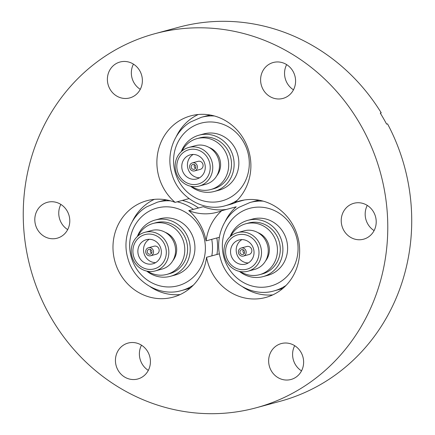 <?xml version="1.0" encoding="UTF-8"?>
<svg xmlns="http://www.w3.org/2000/svg" width="435" height="435" viewBox="0 0 435 435"><rect width="100%" height="100%" fill="white"/><g stroke="black" fill="none" stroke-linecap="round" stroke-linejoin="round"><path stroke-width="0.65" d="M301.379 388.15A193.782 181.39 74.8 0 1 256.161 407.791A193.782 181.39 74.8 0 1 38.922 293.108A193.782 181.39 74.8 0 1 109.636 53.347A193.782 181.39 74.8 0 1 154.855 33.707A193.782 181.39 74.8 0 1 360.523 124.78A193.782 181.39 74.8 0 1 301.379 388.15M256.161 407.791L280.113 401.304A193.782 181.39 -105.2 0 0 325.331 381.664A193.782 181.39 -105.2 0 0 387.541 123.861L386.601 124.116A193.782 181.39 -105.2 0 0 380.282 113.084L381.223 112.828L380.429 113.323M124.638 377.047A18.602 17.411 -105.2 0 0 137.786 378.988A18.602 17.411 -105.2 0 0 150.325 363.606A18.602 17.411 -105.2 0 0 141.212 345.02A18.602 17.411 -105.2 0 0 128.064 343.079A18.602 17.411 -105.2 0 0 115.531 358.462A18.602 17.411 -105.2 0 0 124.638 377.047M60.862 204.412A18.602 17.411 -105.2 0 0 58.758 213.71A18.602 17.411 -105.2 0 0 67.686 229.609M34.811 220.197A18.602 17.411 -105.2 0 0 57.159 238.206A18.602 17.411 -105.2 0 0 69.785 220.311A18.602 17.411 -105.2 0 0 47.437 202.297A18.602 17.411 -105.2 0 0 34.811 220.197M133.447 64.124A18.602 17.411 -105.2 0 0 140.266 89.322M115.677 63.896A18.602 17.411 -105.2 0 0 108.891 86.913A18.602 17.411 -105.2 0 0 129.744 97.918A18.602 17.411 -105.2 0 0 134.083 96.037A18.602 17.411 -105.2 0 0 140.875 73.02A18.602 17.411 -105.2 0 0 120.022 62.015A18.602 17.411 -105.2 0 0 115.677 63.896M286.654 64.619A18.602 17.411 -105.2 0 0 293.478 89.817M286.377 64.451A18.602 17.411 -105.2 0 0 273.229 62.509A18.602 17.411 -105.2 0 0 260.695 77.892A18.602 17.411 -105.2 0 0 269.809 96.478A18.602 17.411 -105.2 0 0 282.957 98.419A18.602 17.411 -105.2 0 0 295.49 83.031A18.602 17.411 -105.2 0 0 286.377 64.451M367.281 205.402A18.602 17.411 -105.2 0 0 365.177 214.7A18.602 17.411 -105.2 0 0 374.105 230.599M376.204 221.301A18.602 17.411 -105.2 0 0 353.856 203.292A18.602 17.411 -105.2 0 0 341.23 221.187A18.602 17.411 -105.2 0 0 363.578 239.196A18.602 17.411 -105.2 0 0 376.204 221.301M295.338 377.596A18.602 17.411 -105.2 0 0 302.124 354.585A18.602 17.411 -105.2 0 0 281.271 343.574A18.602 17.411 -105.2 0 0 276.932 345.461A18.602 17.411 -105.2 0 0 270.146 368.478A18.602 17.411 -105.2 0 0 290.999 379.483A18.602 17.411 -105.2 0 0 295.338 377.596M170.553 200.85A45.805 42.88 -105.2 0 0 157.437 202.166L146.573 206.881C130.038 216.744 122.023 239.027 127.857 258.319C133.915 281.684 159.346 297.176 181.384 290.596L186.474 289.215A45.805 42.88 -105.2 0 0 190.372 287.943M216.918 254.48A45.805 42.88 -105.2 0 0 216.826 237.967M210.437 115.057A45.805 42.88 -105.2 0 0 206.429 115.927L201.34 117.309A45.805 42.88 -105.2 0 1 214.46 115.993M259.211 200.22A45.805 42.88 -105.2 0 0 255.204 201.084L250.109 202.465A45.805 42.88 -105.2 0 1 263.229 201.149M175.104 202.378A49.971 46.779 -105.2 0 0 146.921 200.698A49.971 46.779 -105.2 0 0 120.006 273.68A49.971 46.779 -105.2 0 0 173.043 297.17A49.971 46.779 -105.2 0 0 206.554 257.292A49.971 46.779 -105.2 0 0 212.682 273.979A49.971 46.779 -105.2 0 0 265.72 297.469A49.971 46.779 -105.2 0 0 292.63 224.487A49.971 46.779 -105.2 0 0 239.593 200.997A49.971 46.779 -105.2 0 0 234.862 202.574A49.971 46.779 -105.2 0 0 243.861 139.325A49.971 46.779 -105.2 0 0 190.824 115.84A49.971 46.779 -105.2 0 0 163.913 188.823A49.971 46.779 -105.2 0 0 175.104 202.378L189.046 198.605M154.349 199.36A49.971 46.779 -105.2 0 0 132.425 221.344M234.862 202.574L244.47 199.969M198.251 114.503A49.971 46.779 -105.2 0 0 176.333 136.487M219.419 253.806L206.554 257.292M188.763 210.627A49.971 46.779 -105.2 0 0 216.951 212.313A49.971 46.779 -105.2 0 0 221.676 210.736A49.971 46.779 -105.2 0 0 206.087 240.876A49.971 46.779 -105.2 0 0 199.959 224.183A49.971 46.779 -105.2 0 0 188.763 210.627L203.281 206.696A49.971 46.779 -105.2 0 0 226.591 209.404M206.087 240.876L219.354 237.282M242.79 286.953A49.971 46.779 -105.2 0 0 272.81 294.876M225.102 221.643A49.971 46.779 -105.2 0 1 236.2 206.804L221.676 210.736M201.34 117.309L190.476 122.028C173.94 131.887 165.925 154.169 171.76 173.462C177.823 196.827 203.248 212.318 225.286 205.739L230.381 204.358A45.805 42.88 -105.2 0 0 236.64 202.09M250.109 202.465L239.245 207.185C222.709 217.043 214.694 239.326 220.534 258.618C226.591 281.983 252.017 297.475 274.061 290.895L279.15 289.514A45.805 42.88 -105.2 0 0 283.049 288.242M198.507 207.99A45.805 42.88 -105.2 0 0 182.281 200.437M166.534 199.915A45.805 42.88 -105.2 0 0 162.527 200.785L157.437 202.166M150.113 286.654A49.971 46.779 -105.2 0 0 180.133 294.577M381.223 112.828A193.782 181.39 -105.2 0 0 178.801 27.22L154.855 33.707M141.489 345.194A18.602 17.411 -105.2 0 0 148.313 370.386M294.696 345.689A18.602 17.411 -105.2 0 0 301.52 370.886M210.779 189.535L213.607 188.768A26.372 24.686 -105.2 0 0 219.762 186.093A26.372 24.686 -105.2 0 0 229.386 153.463A26.372 24.686 -105.2 0 0 199.823 137.851L196.99 138.618A26.372 24.686 74.8 0 1 226.559 154.229A26.372 24.686 74.8 0 1 216.934 186.86A26.372 24.686 74.8 0 1 210.779 189.535A26.372 24.686 74.8 0 1 191.547 186.414M181.966 151.016A26.372 24.686 74.8 0 1 190.84 141.293A26.372 24.686 74.8 0 1 196.99 138.618M191.454 163.288A4.165 3.899 -105.2 0 0 194.603 170.906A4.165 3.899 -105.2 0 0 197.093 165.327A4.165 3.899 -105.2 0 0 191.454 163.288M194.603 170.906L200.263 169.373A4.165 3.899 -105.2 0 0 202.753 163.799A4.165 3.899 -105.2 0 0 198.083 161.331L192.428 162.864M194.75 169.041A2.501 2.338 74.8 0 1 191.367 167.818A2.501 2.338 74.8 0 1 192.863 164.474A2.501 2.338 74.8 0 1 194.75 169.041M194.537 164.68A2.501 2.338 -105.2 0 0 195.511 168.269M199.176 186.06L205.907 184.239A19.988 18.71 -105.2 0 0 216.668 155.045A19.988 18.71 -105.2 0 0 195.456 145.649L188.725 147.47A19.988 18.71 -105.2 0 0 177.958 176.664A19.988 18.71 -105.2 0 0 199.176 186.06A19.988 18.71 -105.2 0 0 209.942 156.866A19.988 18.71 -105.2 0 0 188.725 147.47M209.132 147.47A17.77 16.633 74.8 0 1 218.098 155.279A17.77 16.633 74.8 0 1 216.793 175.767M207.729 158.084A17.77 16.633 -105.2 0 0 184.723 151.538A17.77 16.633 -105.2 0 0 179.302 175.686A17.77 16.633 -105.2 0 0 202.308 182.232A17.77 16.633 -105.2 0 0 207.729 158.084M199.698 177.676A12.495 11.696 74.8 0 1 196.783 178.943A12.495 11.696 74.8 0 1 182.776 171.548A12.495 11.696 74.8 0 1 187.333 156.094A12.495 11.696 74.8 0 1 190.247 154.827A12.495 11.696 74.8 0 1 204.254 162.217A12.495 11.696 74.8 0 1 199.698 177.676M193.183 154.447A12.495 11.696 -105.2 0 0 192.993 154.561A12.495 11.696 -105.2 0 0 187.915 168.524A12.495 11.696 -105.2 0 0 199.507 177.79M214.335 191.449L219.05 190.171A29.15 27.285 -105.2 0 0 225.852 187.213A29.15 27.285 -105.2 0 0 236.488 151.146A29.15 27.285 -105.2 0 0 203.808 133.898L199.094 135.171A29.15 27.285 74.8 0 1 231.773 152.424A29.15 27.285 74.8 0 1 221.138 188.491A29.15 27.285 74.8 0 1 214.335 191.449A29.15 27.285 74.8 0 1 190.617 186.229M181.254 151.646A29.15 27.285 74.8 0 1 192.292 138.129A29.15 27.285 74.8 0 1 199.094 135.171M166.877 274.393L169.704 273.626A26.372 24.686 -105.2 0 0 175.86 270.951A26.372 24.686 -105.2 0 0 185.484 238.32A26.372 24.686 -105.2 0 0 155.915 222.709L153.087 223.476A26.372 24.686 74.8 0 1 182.656 239.087A26.372 24.686 74.8 0 1 173.032 271.717A26.372 24.686 74.8 0 1 166.877 274.393A26.372 24.686 74.8 0 1 147.644 271.271M138.058 235.873A26.372 24.686 74.8 0 1 146.932 226.151A26.372 24.686 74.8 0 1 153.087 223.476M147.552 248.146A4.165 3.899 -105.2 0 0 150.7 255.764A4.165 3.899 -105.2 0 0 153.191 250.185A4.165 3.899 -105.2 0 0 147.552 248.146M150.7 255.764L156.355 254.23A4.165 3.899 -105.2 0 0 158.846 248.657A4.165 3.899 -105.2 0 0 154.18 246.188L148.52 247.722M150.847 253.899A2.501 2.338 74.8 0 1 147.46 252.675A2.501 2.338 74.8 0 1 148.955 249.331A2.501 2.338 74.8 0 1 150.847 253.899M150.635 249.538A2.501 2.338 -105.2 0 0 151.603 253.126M155.273 270.918L161.999 269.096A19.988 18.71 -105.2 0 0 172.766 239.902A19.988 18.71 -105.2 0 0 151.549 230.506L144.822 232.328A19.988 18.71 -105.2 0 0 134.056 261.522A19.988 18.71 -105.2 0 0 155.273 270.918A19.988 18.71 -105.2 0 0 166.034 241.724A19.988 18.71 -105.2 0 0 144.822 232.328M165.224 232.328A17.77 16.633 74.8 0 1 174.196 240.136A17.77 16.633 74.8 0 1 172.885 260.625M163.821 242.942A17.77 16.633 -105.2 0 0 140.82 236.39A17.77 16.633 -105.2 0 0 135.399 260.543A17.77 16.633 -105.2 0 0 158.4 267.09A17.77 16.633 -105.2 0 0 163.821 242.942M155.79 262.533A12.495 11.696 74.8 0 1 152.875 263.8A12.495 11.696 74.8 0 1 138.868 256.405A12.495 11.696 74.8 0 1 143.43 240.952A12.495 11.696 74.8 0 1 146.345 239.685A12.495 11.696 74.8 0 1 160.352 247.075A12.495 11.696 74.8 0 1 155.79 262.533M149.276 239.304A12.495 11.696 -105.2 0 0 149.085 239.419A12.495 11.696 -105.2 0 0 144.012 253.382A12.495 11.696 -105.2 0 0 155.6 262.648M170.428 276.307L175.142 275.029A29.15 27.285 -105.2 0 0 181.944 272.071A29.15 27.285 -105.2 0 0 192.585 236.004A29.15 27.285 -105.2 0 0 159.906 218.756L155.192 220.028A29.15 27.285 74.8 0 1 187.871 237.282A29.15 27.285 74.8 0 1 177.23 273.349A29.15 27.285 74.8 0 1 170.428 276.307A29.15 27.285 74.8 0 1 146.715 271.087M137.351 236.504A29.15 27.285 74.8 0 1 148.389 222.986A29.15 27.285 74.8 0 1 155.192 220.028M259.548 274.692L262.381 273.925A26.372 24.686 -105.2 0 0 268.531 271.25A26.372 24.686 -105.2 0 0 278.161 238.619A26.372 24.686 -105.2 0 0 248.592 223.008L245.764 223.775A26.372 24.686 74.8 0 1 275.328 239.386A26.372 24.686 74.8 0 1 265.703 272.016A26.372 24.686 74.8 0 1 259.548 274.692A26.372 24.686 74.8 0 1 240.321 271.57M230.735 236.172A26.372 24.686 74.8 0 1 239.609 226.45A26.372 24.686 74.8 0 1 245.764 223.775M240.223 248.445A4.165 3.899 -105.2 0 0 243.372 256.063A4.165 3.899 -105.2 0 0 245.867 250.489A4.165 3.899 -105.2 0 0 240.223 248.445M243.372 256.063L249.032 254.529A4.165 3.899 -105.2 0 0 251.522 248.956A4.165 3.899 -105.2 0 0 246.852 246.493L241.197 248.021M243.524 254.198A2.501 2.338 74.8 0 1 240.136 252.974A2.501 2.338 74.8 0 1 241.632 249.63A2.501 2.338 74.8 0 1 243.524 254.198M243.306 249.837A2.501 2.338 -105.2 0 0 244.28 253.426M247.945 271.217L254.676 269.395A19.988 18.71 -105.2 0 0 265.442 240.202A19.988 18.71 -105.2 0 0 244.225 230.806L237.494 232.633A19.988 18.71 -105.2 0 0 226.733 261.821A19.988 18.71 -105.2 0 0 247.945 271.217A19.988 18.71 -105.2 0 0 258.711 242.023A19.988 18.71 -105.2 0 0 237.494 232.633M257.901 232.627A17.77 16.633 74.8 0 1 266.867 240.435A17.77 16.633 74.8 0 1 265.562 260.924M256.498 243.241A17.77 16.633 -105.2 0 0 233.497 236.694A17.77 16.633 -105.2 0 0 228.07 260.842A17.77 16.633 -105.2 0 0 251.077 267.389A17.77 16.633 -105.2 0 0 256.498 243.241M248.467 262.832A12.495 11.696 74.8 0 1 245.552 264.099A12.495 11.696 74.8 0 1 231.545 256.704A12.495 11.696 74.8 0 1 236.102 241.251A12.495 11.696 74.8 0 1 239.022 239.984A12.495 11.696 74.8 0 1 253.023 247.379A12.495 11.696 74.8 0 1 248.467 262.832M241.952 239.603A12.495 11.696 -105.2 0 0 241.762 239.718A12.495 11.696 -105.2 0 0 236.683 253.681A12.495 11.696 -105.2 0 0 248.276 262.952M263.104 276.606L267.819 275.328A29.15 27.285 -105.2 0 0 274.621 272.375A29.15 27.285 -105.2 0 0 285.257 236.303A29.15 27.285 -105.2 0 0 252.577 219.055L247.863 220.327A29.15 27.285 74.8 0 1 280.542 237.581A29.15 27.285 74.8 0 1 269.907 273.648A29.15 27.285 74.8 0 1 263.104 276.606A29.15 27.285 74.8 0 1 239.391 271.386M230.023 236.803A29.15 27.285 74.8 0 1 241.061 223.285A29.15 27.285 74.8 0 1 247.863 220.327M225.286 205.739A45.805 42.88 -105.2 0 0 235.977 201.095A45.805 42.88 -105.2 0 0 237.276 200.258M191.514 127.259A40.254 37.682 74.8 0 1 243.633 142.098A40.254 37.682 74.8 0 1 231.344 196.81A40.254 37.682 74.8 0 1 179.225 181.971A40.254 37.682 74.8 0 1 191.514 127.259M181.384 290.596A45.805 42.88 -105.2 0 0 192.074 285.953A45.805 42.88 -105.2 0 0 193.374 285.11M211.829 255.862A45.805 42.88 -105.2 0 0 211.736 239.348M193.412 209.371A45.805 42.88 -105.2 0 0 177.192 201.813M147.606 212.117A40.254 37.682 74.8 0 1 199.725 226.956A40.254 37.682 74.8 0 1 187.441 281.668A40.254 37.682 74.8 0 1 135.323 266.829A40.254 37.682 74.8 0 1 147.606 212.117M274.061 290.895A45.805 42.88 -105.2 0 0 284.746 286.252A45.805 42.88 -105.2 0 0 286.051 285.414M240.283 212.416A40.254 37.682 74.8 0 1 292.402 227.255A40.254 37.682 74.8 0 1 280.113 281.967A40.254 37.682 74.8 0 1 228 267.128A40.254 37.682 74.8 0 1 240.283 212.416"/></g></svg>
